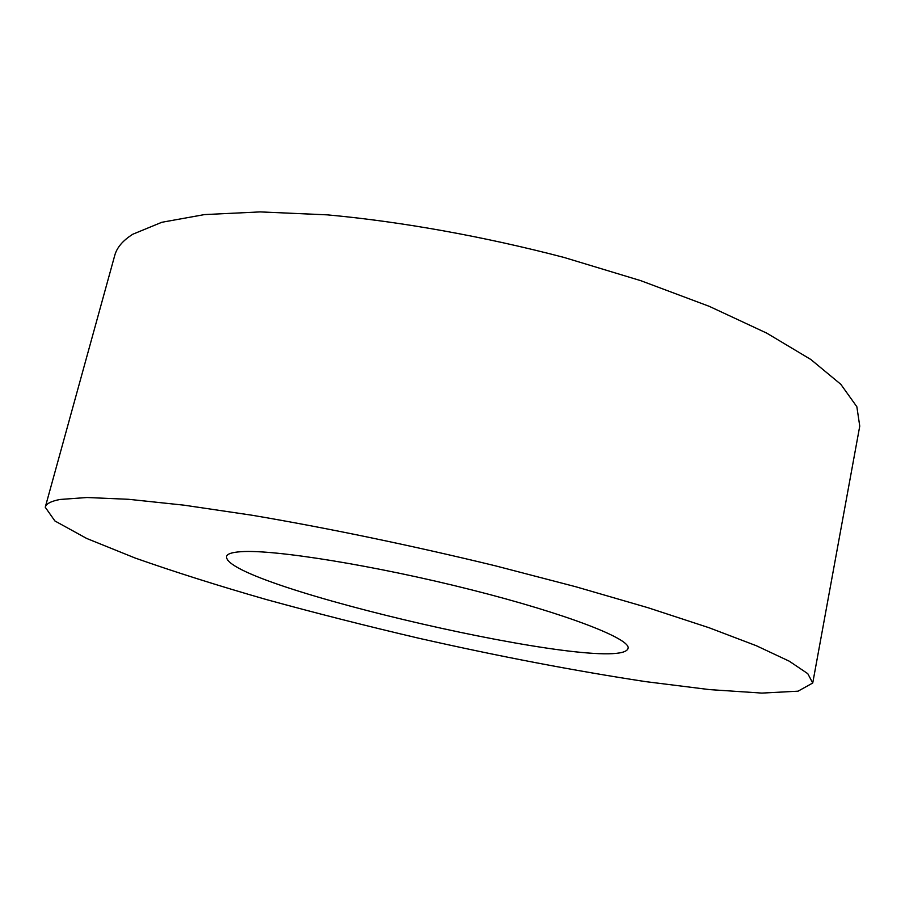 <?xml version="1.0" encoding="UTF-8"?>
<svg xmlns="http://www.w3.org/2000/svg" width="905" height="905" viewBox="0 0 905 905"><rect width="100%" height="100%" fill="white"/><g stroke="black" fill="none" stroke-linecap="round" stroke-linejoin="round"><path stroke-width="1.36" d="M45.25 507.241L114.731 255.482C116.836 247.585 122.865 240.492 132.809 234.225L161.803 222.291L204.473 214.587L260.176 211.906L327.237 214.847C400.757 221.567 483.462 236.352 564.007 257.439L640.717 280.652L709.328 306.365L766.705 333.108L810.835 359.489L840.836 384.331L856.854 406.741L859.75 426.119L812.735 683.015L798.052 691.182L761.852 693.094L709.43 689.599L645.423 681.601C574.426 670.775 498.983 656.351 419.106 638.308C366.672 626.022 315.687 613.092 266.161 599.495C218.116 585.682 174.529 571.892 135.388 558.125L86.676 538.452L54.911 520.975L45.25 507.241C46.132 503.768 51.042 501.178 59.99 499.47L87.106 497.512L128.578 499.3L183.953 505.16L251.635 515.171C326.4 527.807 411.639 545.477 495.499 565.851L575.716 586.734L647.991 607.719L708.943 627.697L756.365 645.74L789.296 661.204L807.792 673.682L812.735 683.015M241.149 551.688C273.751 549.278 375.281 565.523 471.29 589.789C567.424 614.02 631.373 639.168 628.059 648.399C619.767 676.804 221.68 585.625 226.578 556.451C227.2 553.86 232.053 552.276 241.149 551.688"/></g></svg>
